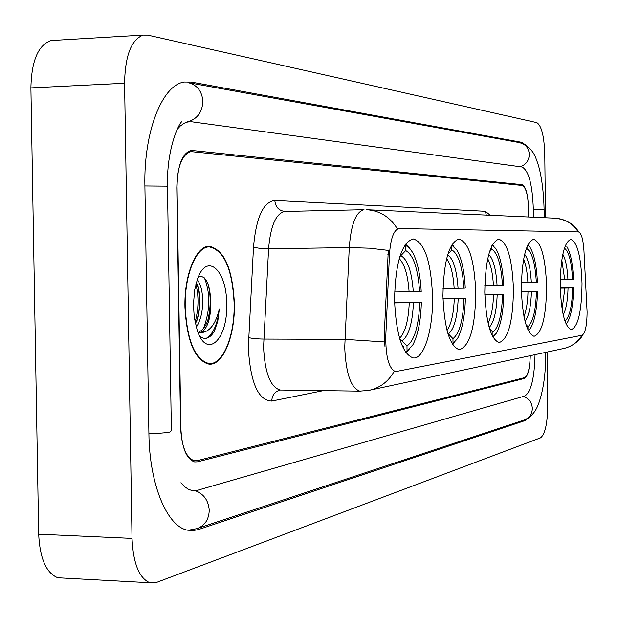 <?xml version="1.0" encoding="UTF-8"?>
<svg xmlns="http://www.w3.org/2000/svg" width="618" height="618" viewBox="0 0 618 618"><rect width="100%" height="100%" fill="white"/><g stroke="black" fill="none" stroke-linecap="round" stroke-linejoin="round"><path stroke-width="0.93" d="M432.561 296.794C431.109 261.669 424.643 242.372 413.156 238.903C401.569 242.658 395.365 263.067 394.547 300.155C396.115 334.886 402.357 354.153 413.287 357.946C424.064 359.444 433.218 329.247 432.561 296.794M546.59 286.713C545.578 257.961 541.252 242.156 533.62 239.297C525.941 242.318 521.855 258.865 521.36 288.946C522.449 317.606 526.69 333.388 534.068 336.3C541.994 333.341 546.173 316.81 546.59 286.713M513.458 289.641C512.322 259.042 507.424 242.225 498.757 239.181C490.028 242.41 485.369 260.078 484.79 292.175C486.018 322.619 490.8 339.421 499.143 342.565C508.189 339.452 512.963 321.816 513.458 289.641M475.775 292.971C474.5 260.263 468.9 242.295 458.973 239.05C448.969 242.519 443.624 261.46 442.936 295.875C444.311 328.336 449.757 346.281 459.267 349.711C469.688 346.451 475.196 327.54 475.775 292.971M582.017 283.577C581.129 256.81 577.374 242.086 570.769 239.421C564.134 242.217 560.611 257.582 560.202 285.508C561.159 312.244 564.844 326.945 571.256 329.618C578.085 326.829 581.669 311.487 582.017 283.577M587.1 311.99L583.933 250.499C583.129 239.05 581.306 232.847 578.471 231.904L399.058 228.521C393.797 229.834 390.599 238.432 389.471 254.33L385.779 336.486C385.671 357.003 388.907 368.714 395.505 371.634L582.094 335.242C585.277 333.249 586.945 325.501 587.1 311.99M528.66 216.995L528.568 208.946C528.05 195.087 525.941 187.262 522.225 185.477L190.985 151.603C182.04 154.346 177.304 166.42 176.787 187.826L180.572 427.069C181.561 446.706 186.165 457.946 194.384 460.773L197.227 460.657L524.52 377.652C527.903 375.698 529.827 368.367 530.283 355.674M180.919 482.735L184.643 486.737L188.583 489.379L191.835 490.476L197.69 490.213L524.744 396.061C531.016 392.028 534.446 378.224 535.026 354.655M533.419 217.212L533.326 209.232C532.438 184.519 528.66 170.437 522.001 166.984L191.928 121.816L187.795 121.955L184.419 123.129L180.348 125.948L177.266 129.255M545.509 217.752L544.759 153.882C544.118 135.921 541.461 125.508 536.779 122.627L147.741 35.126L143.16 35.102C131.31 39.629 125.114 55.674 124.573 83.252L132.028 538.394C133.194 563.353 139.12 578.131 149.811 582.728L156.563 582.411L540.495 437.853C545.084 434.307 547.486 423.569 547.71 405.655L547.077 352.059M54.477 40.355L50.985 40.556C38.192 45.068 31.495 60.842 30.9 87.887L38.679 534.191C39.915 558.672 46.304 573.195 57.845 577.76L62.92 578.031M526.312 145.439L521.708 142.318L191.31 82.078L184.481 82.024C162.488 84.442 143.6 131.356 144.898 185.91L148.907 433.743C149.401 484.334 167.014 526.351 187.393 530.144L192.855 530.638L198.308 529.587L525.037 420.588L528.923 417.598M234.376 303.415C232.569 268.73 224.21 249.687 209.317 246.304C196.153 245.725 184.133 274.686 184.936 307.138C186.86 341.198 194.855 360.194 208.915 364.141C223.028 365.918 235.188 335.79 234.376 303.415M578.162 231.897C572.685 223.43 565.03 218.865 555.18 218.185L366.698 209.711C379.8 210.622 389.997 216.941 397.274 228.668L399.058 228.521M384.983 346.659L384.18 336.478L388.297 250.39L369.634 248.197L349.263 247.594C351.024 224.311 355.945 211.68 364.01 209.695L284.774 211.441C275.937 213.419 270.537 225.864 268.591 248.776L263.562 347.131C264.844 372.693 270.344 386.999 280.047 390.035L281.236 390.051M395.041 371.627L394.091 371.526C388.266 381.723 379.869 388.011 368.884 390.391L359.807 391.14C350.939 388.065 345.918 373.535 344.728 347.548L349.263 247.594L268.591 248.776C261.924 248.753 256.895 248.15 253.511 246.976C256.146 217.459 263.245 201.947 274.809 200.441L485.339 211.286L490.228 215.265M528.56 216.988L528.46 208.173C527.942 194.315 525.825 186.489 522.11 184.697L191.217 150.39C182.287 153.14 177.559 165.199 177.042 186.582L180.865 428.266C181.846 447.888 186.443 459.112 194.655 461.94L197.513 461.816L524.427 378.448C527.903 376.362 529.827 368.784 530.198 355.69M185.207 307.115C187.115 340.827 195.025 359.63 208.938 363.531C222.905 365.292 234.94 335.474 234.137 303.438C232.345 269.108 224.079 250.267 209.34 246.914C196.308 246.335 184.411 274.995 185.207 307.115M197.235 279.838C201.105 284.597 202.92 292.801 202.665 304.435C202.163 313.735 200.031 321.337 196.277 327.246M196.369 282.565C199.058 288.027 200.255 295.319 199.954 304.442L198.587 314.794L195.442 323.963M199.938 336.547C205.23 340.147 210.05 338.347 214.415 331.148L217.791 321.128L219.344 308.923C215.512 324.913 208.984 332.816 199.769 332.639C206.736 330.228 210.421 320.819 210.815 304.404C209.633 319.892 205.377 329.239 198.038 332.461M199.769 332.639L198.084 332.577M226.659 303.994C226.906 270.004 206.636 251.619 197.381 279.421L194.655 290.089L193.426 304.396L194.253 317.351L197.204 330.197C206.698 360.024 228.042 339.529 226.659 303.994M210.815 304.404C210.452 285.091 206.397 275.698 198.656 276.238M219.344 308.923C217.536 324.187 213.225 333.967 206.397 338.262M204.411 277.915C210.56 293.496 210.228 310.414 203.43 328.66M201.538 332.129L201.074 332.832M195.891 284.303C198.965 296.447 198.687 309.093 195.072 322.233M208.011 283.871C211.001 295.551 210.892 307.864 207.679 320.812M203.963 330.306L202.434 332.832M197.366 284.736C200.139 296.053 200.008 307.903 196.987 320.302M560.225 279.823L572.577 279.637C571.611 262.001 568.915 251.541 564.504 248.266L564.497 247.934M572.577 279.637L573.512 279.568C572.786 263.778 570.568 252.793 566.86 246.597M560.248 287.942L573.604 287.895C573.203 304.589 571.094 316.177 567.27 322.65L566.096 324.048M565.354 322.217L565.331 320.672C569.665 316.64 572.114 305.748 572.677 287.988L573.604 287.895M564.551 319.869L565.331 320.672M572.677 287.988L560.248 288.173M521.391 282.704L536.347 282.488C535.242 263.554 532.137 252.329 527.03 248.815L527.007 246.752M536.347 282.488L537.421 282.403C536.64 266.149 534.23 254.554 530.19 247.633L527.78 245.006M527.03 248.815L525.802 250.128M521.407 291.402L537.521 291.348C537.081 308.668 534.763 320.958 530.561 328.228L528.32 330.669M528.004 330.012L527.957 326.644C532.963 322.264 535.791 310.53 536.455 291.449L537.521 291.348M525.964 324.597L527.957 326.644M536.455 291.449L521.414 291.665M484.829 285.392L502.442 285.161C501.198 265.014 497.683 253.063 491.897 249.324L491.851 245.809M493.38 245.725L492.461 244.635M502.442 285.161L503.655 285.06C502.836 268.49 500.271 256.408 495.96 248.799L492.26 245.006M491.897 249.324L489.487 251.912M484.836 294.631L503.77 294.577C503.299 312.368 500.804 325.269 496.277 333.28L492.832 336.887M493.002 337.196L493.913 336.099M492.971 336.74L492.917 332.252C498.595 327.525 501.808 315.002 502.558 294.693L503.77 294.577M489.587 328.807L492.917 332.252M502.558 294.693L484.844 294.933M442.99 288.459L463.879 288.189C462.465 266.667 458.448 253.905 451.828 249.904L451.766 245.091L457.142 250.414C461.692 258.772 464.404 271.333 465.261 288.081L463.879 288.189M453.952 246.381L452.075 244.38M451.828 249.904L447.865 254.199M442.982 298.301L465.393 298.255C464.89 316.416 462.218 329.927 457.382 338.788L452.391 344.118M452.608 344.465L454.462 342.449M453.025 343.446L452.963 338.641C459.46 333.511 463.145 320.093 464.002 298.386L465.393 298.255M447.903 333.426L452.963 338.641M464.002 298.386L442.99 298.641M394.616 291.974L419.614 291.673C418 268.567 413.372 254.871 405.717 250.576L405.647 245.392L405.076 244.798M394.593 302.565L421.352 302.465C420.827 320.819 418.015 334.91 412.917 344.72L405.81 352.492M408.73 247.254L405.516 244.149M419.614 291.673L421.213 291.549C420.317 274.848 417.521 261.908 412.816 252.739L409.371 247.872L405.647 245.392M402.449 346.312L403.361 346.574L403.384 348.328M403.361 346.574L401.916 345.053M405.717 250.576L399.807 256.717M406.018 352.785L409.201 349.649M407.053 351.163L406.984 345.995C414.5 340.394 418.757 325.933 419.753 302.619L421.352 302.465M399.946 339.475L402.125 340.873L406.984 345.995M419.753 302.619L394.608 302.905M398.989 228.529L397.922 228.544M389.471 254.33L387.872 254.353M385.779 336.486L384.18 336.478M188.042 530.283L196.949 528.629C204.79 525.686 208.884 519.583 209.232 510.337C208.482 500.464 203.793 493.906 195.18 490.677M148.899 433.612C158.324 433.442 165.3 432.917 169.834 432.052L171.371 430.746L167.478 186.613L165.91 186.149L144.898 185.964M187.988 82.603C197.08 84.851 202.047 91.132 202.889 101.445C202.233 112.461 197.057 119.266 187.347 121.862M188.498 82.696L519.499 142.611C525.524 144.079 528.792 148.011 529.317 154.415C528.985 160.665 525.933 164.774 520.163 166.729M544.195 217.69L544.095 209.34L533.326 209.247M545.771 352.345C545.841 372.878 543.485 389.912 538.703 403.446C535.675 411.92 530.816 417.436 524.141 420.008C529.348 418.062 532.083 414.207 532.337 408.452C531.897 402.442 528.908 398.448 523.361 396.455M38.679 534.191L132.028 538.394M30.9 87.887L124.573 83.252M518.456 142.426L521.708 142.318M522.527 420.541L525.037 420.588M323.368 390.638L271.75 401.074C272.067 395.165 274.871 391.511 280.163 390.105M360.819 391.163L280.533 390.043M271.75 401.074C258.193 400.472 250.383 382.673 248.312 347.679L253.511 246.976M384.373 341.932L344.867 339.359L263.716 339.066C257.003 338.958 251.935 338.455 248.513 337.567M582.774 334.917C581.963 337.119 574.817 346.234 563.361 348.56C571.395 346.822 577.598 342.395 581.971 335.265M285.114 211.433L284.805 211.441C278.788 210.63 275.45 206.968 274.809 200.441M486.289 215.087L485.339 211.286M564.767 279.784L561.785 260.054M567.95 279.738C567.332 267.772 565.625 259.29 562.82 254.299M563.222 314.856C566.073 309.579 567.679 300.657 568.05 288.096M562.117 309.124L564.86 288.142M527.903 282.65C527.37 272.623 525.941 264.813 523.608 259.212M531.333 282.604C530.53 268.552 528.305 259.112 524.651 254.292M525.076 321.43C528.815 316.292 530.932 306.335 531.434 291.572M523.964 316.516C526.343 310.56 527.695 302.264 528.011 291.626M493.411 285.338C492.716 273.395 490.816 264.543 487.71 258.772M497.057 285.284C496.061 269.232 493.288 258.957 488.745 254.454M489.178 327.416C493.852 322.581 496.517 311.719 497.173 294.832M488.089 323.114C491.279 316.957 493.094 307.548 493.527 294.886M454.16 288.382C453.264 274.253 450.761 264.311 446.652 258.571M458.069 288.328C456.802 269.942 453.334 258.78 447.671 254.84M448.405 333.89C454.106 329.263 457.366 317.482 458.193 298.533M447.038 330.336C451.287 324.18 453.705 313.596 454.292 298.594M409.108 291.889C407.926 275.172 404.635 264.095 399.236 258.656M413.303 291.827C411.812 271.673 407.71 259.653 400.989 255.744M402.125 340.873C408.714 335.837 412.492 323.137 413.45 302.789M399.607 338.332C405.23 332.453 408.444 320.626 409.255 302.851M395.505 371.634L394.516 371.619M517.969 422.055L197.698 528.375M524.141 420.008L518.471 421.885M519.499 142.611C528.282 145.578 533.96 151.402 536.524 160.077C539.004 165.817 543.33 181.198 544.095 209.301M167.478 186.288C166.497 143.755 181.885 118.795 181.893 122.086M57.845 577.76L149.811 582.728M50.985 40.556L143.16 35.102M555.18 218.185C570.221 220.062 575.783 227.826 575.064 227.022L579.012 232.028M370.151 390.12L563.361 348.56M206.072 363.508L208.938 363.531M205.825 246.968L209.34 246.914"/></g></svg>

